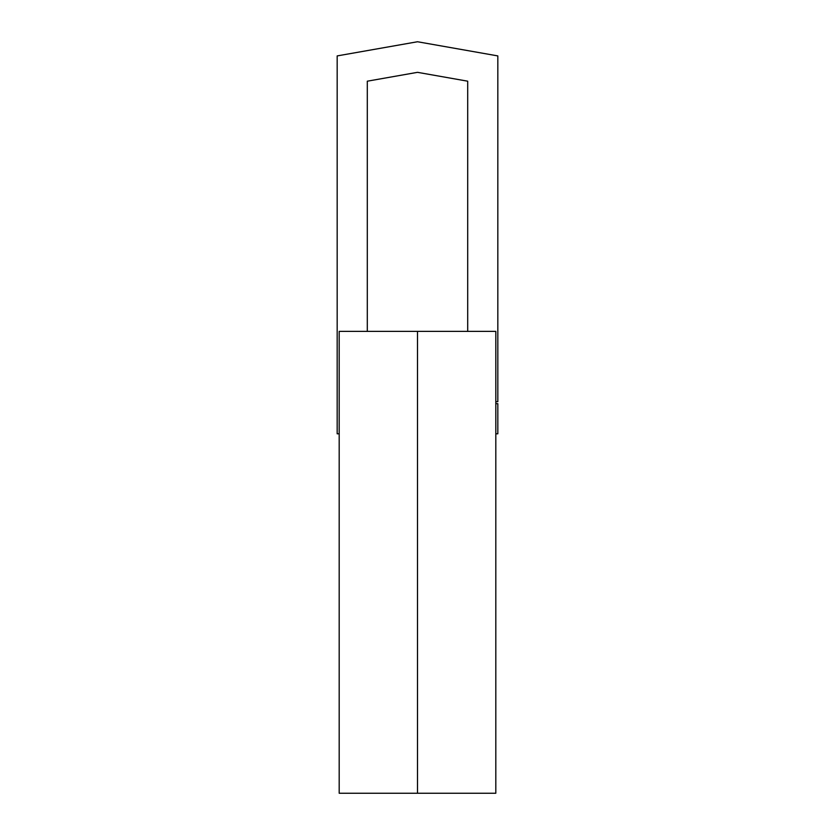 <?xml version="1.0" encoding="UTF-8"?>
<svg xmlns="http://www.w3.org/2000/svg" width="835" height="835" viewBox="0 0 835 835"><rect width="100%" height="100%" fill="white"/><g stroke="black" fill="none" stroke-linecap="round" stroke-linejoin="round"><path stroke-width="1.25" d="M367.296 331.38L367.296 81.193L417.5 72.332L467.704 81.193L467.704 331.38M367.296 311.298L367.296 81.193L417.5 72.332L467.704 81.193L467.704 311.298M339.187 433.793L337.173 433.793L337.173 55.914L417.5 41.75L497.827 55.914L497.827 401.666L495.813 401.666M495.813 433.793L497.827 433.793L497.827 403.67L495.813 403.67M339.187 793.25L417.5 793.25L417.5 331.38L417.5 793.25L495.813 793.25L495.813 331.38L339.187 331.38L339.187 793.25"/></g></svg>
